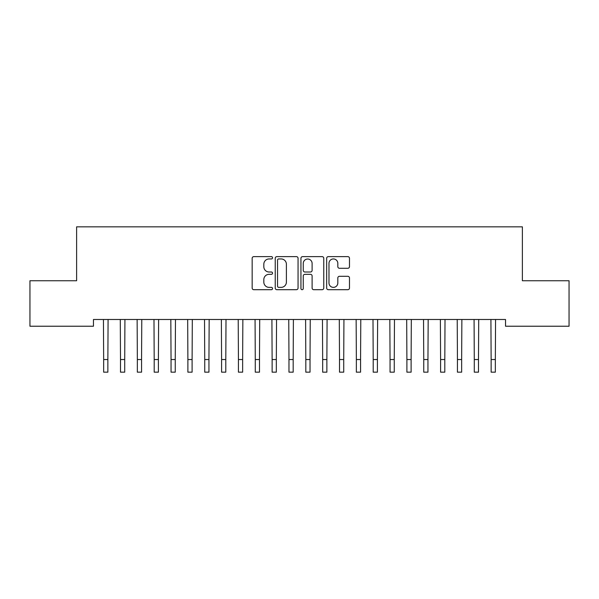 <?xml version="1.0" encoding="UTF-8"?>
<svg xmlns="http://www.w3.org/2000/svg" width="599" height="599" viewBox="0 0 599 599"><rect width="100%" height="100%" fill="white"/><g stroke="black" fill="none" stroke-linecap="round" stroke-linejoin="round"><path stroke-width="0.9" d="M272.545 257.78A1.161 1.161 0 0 0 271.392 256.627L253.819 256.627A1.655 1.655 0 0 0 252.164 258.274L252.164 288.044A1.655 1.655 0 0 0 253.819 289.699L271.392 289.699A1.161 1.161 0 0 0 272.545 288.538A1.161 1.161 0 0 0 271.392 287.378L269.116 287.378A5.294 5.294 0 0 1 263.822 282.092L263.822 279.606A5.294 5.294 0 0 1 269.116 274.32L271.392 274.32A1.161 1.161 0 0 0 272.545 273.159A1.161 1.161 0 0 0 271.392 272.006L269.116 272.006A5.294 5.294 0 0 1 263.822 266.712L263.822 264.234A5.294 5.294 0 0 1 269.116 258.94L271.392 258.94A1.161 1.161 0 0 0 272.545 257.78M347.824 268.285A1.655 1.655 0 0 0 349.479 266.63L349.479 258.274A1.655 1.655 0 0 0 347.824 256.627L328.312 256.627A1.655 1.655 0 0 0 326.665 258.274L326.665 288.044A1.655 1.655 0 0 0 328.312 289.699L347.824 289.699A1.655 1.655 0 0 0 349.479 288.044L349.479 277.958A1.655 1.655 0 0 0 347.824 276.304L339.476 276.304A1.655 1.655 0 0 0 337.821 277.958L337.821 282.96A4.425 4.425 0 0 1 333.396 287.378A4.425 4.425 0 0 1 328.978 282.96L328.978 263.365A4.425 4.425 0 0 1 333.396 258.94A4.425 4.425 0 0 1 337.821 263.365L337.821 266.63A1.655 1.655 0 0 0 339.476 268.285L347.824 268.285M505.534 319.492L93.459 319.492L93.459 326.23L29.95 326.23L29.95 280.744L76.612 280.744L76.612 226.834L522.38 226.834L522.38 280.744L569.05 280.744L569.05 326.23L505.534 326.23L505.534 319.492M298.055 258.274A1.655 1.655 0 0 0 296.4 256.627L276.888 256.627A1.655 1.655 0 0 0 275.233 258.274L275.233 288.044A1.655 1.655 0 0 0 276.888 289.699L296.4 289.699A1.655 1.655 0 0 0 298.055 288.044L298.055 258.274M302.6 256.627L322.112 256.627A1.655 1.655 0 0 1 323.767 258.274L323.767 288.044A1.655 1.655 0 0 1 322.112 289.699L313.764 289.699A1.655 1.655 0 0 1 312.109 288.044L312.109 275.974A1.655 1.655 0 0 0 310.454 274.32L304.913 274.32A1.655 1.655 0 0 0 303.259 275.974L303.259 288.538A1.161 1.161 0 0 1 302.106 289.699A1.161 1.161 0 0 1 300.945 288.538L300.945 258.274A1.655 1.655 0 0 1 302.6 256.627M278.707 258.94A1.161 1.161 0 0 0 277.547 260.093L277.547 286.225A1.161 1.161 0 0 0 278.707 287.378L281.103 287.378A5.294 5.294 0 0 0 286.397 282.092L286.397 264.234A5.294 5.294 0 0 0 281.103 258.94L278.707 258.94M312.109 263.448A4.425 4.425 0 0 0 307.684 259.023A4.425 4.425 0 0 0 303.259 263.448L303.259 270.351A1.655 1.655 0 0 0 304.913 272.006L310.454 272.006A1.655 1.655 0 0 0 312.109 270.351L312.109 263.448M103.44 319.492L103.657 359.535L107.865 359.535L108.082 319.492M103.657 359.535L103.657 372.166L107.865 372.166L107.865 359.535M120.287 319.492L120.504 359.535L124.712 359.535L124.929 319.492M120.504 359.535L120.504 372.166L124.712 372.166L124.712 359.535M137.134 319.492L137.351 359.535L141.559 359.535L141.776 319.492M137.351 359.535L137.351 372.166L141.559 372.166L141.559 359.535M153.98 319.492L154.198 359.535L158.406 359.535L158.623 319.492M154.198 359.535L154.198 372.166L158.406 372.166L158.406 359.535M170.827 319.492L171.044 359.535L175.252 359.535L175.47 319.492M171.044 359.535L171.044 372.166L175.252 372.166L175.252 359.535M187.674 319.492L187.891 359.535L192.099 359.535L192.316 319.492M187.891 359.535L187.891 372.166L192.099 372.166L192.099 359.535M204.521 319.492L204.738 359.535L208.946 359.535L209.163 319.492M204.738 359.535L204.738 372.166L208.946 372.166L208.946 359.535M221.368 319.492L221.585 359.535L225.793 359.535L226.01 319.492M221.585 359.535L221.585 372.166L225.793 372.166L225.793 359.535M238.215 319.492L238.432 359.535L242.64 359.535L242.857 319.492M238.432 359.535L238.432 372.166L242.64 372.166L242.64 359.535M255.062 319.492L255.279 359.535L259.487 359.535L259.704 319.492M255.279 359.535L255.279 372.166L259.487 372.166L259.487 359.535M271.909 319.492L272.126 359.535L276.334 359.535L276.551 319.492M272.126 359.535L272.126 372.166L276.334 372.166L276.334 359.535M288.755 319.492L288.973 359.535L293.181 359.535L293.398 319.492M288.973 359.535L288.973 372.166L293.181 372.166L293.181 359.535M305.602 319.492L305.819 359.535L310.027 359.535L310.245 319.492M305.819 359.535L305.819 372.166L310.027 372.166L310.027 359.535M322.449 319.492L322.666 359.535L326.874 359.535L327.091 319.492M322.666 359.535L322.666 372.166L326.874 372.166L326.874 359.535M339.296 319.492L339.513 359.535L343.721 359.535L343.938 319.492M339.513 359.535L339.513 372.166L343.721 372.166L343.721 359.535M356.143 319.492L356.36 359.535L360.568 359.535L360.785 319.492M356.36 359.535L356.36 372.166L360.568 372.166L360.568 359.535M372.99 319.492L373.207 359.535L377.415 359.535L377.632 319.492M373.207 359.535L373.207 372.166L377.415 372.166L377.415 359.535M389.837 319.492L390.054 359.535L394.262 359.535L394.479 319.492M390.054 359.535L390.054 372.166L394.262 372.166L394.262 359.535M406.684 319.492L406.901 359.535L411.109 359.535L411.326 319.492M406.901 359.535L406.901 372.166L411.109 372.166L411.109 359.535M423.53 319.492L423.748 359.535L427.956 359.535L428.173 319.492M423.748 359.535L423.748 372.166L427.956 372.166L427.956 359.535M440.377 319.492L440.594 359.535L444.802 359.535L445.02 319.492M440.594 359.535L440.594 372.166L444.802 372.166L444.802 359.535M457.224 319.492L457.441 359.535L461.649 359.535L461.866 319.492M457.441 359.535L457.441 372.166L461.649 372.166L461.649 359.535M474.071 319.492L474.288 359.535L478.496 359.535L478.713 319.492M474.288 359.535L474.288 372.166L478.496 372.166L478.496 359.535M490.918 319.492L491.135 359.535L495.343 359.535L495.56 319.492M491.135 359.535L491.135 372.166L495.343 372.166L495.343 359.535"/></g></svg>
